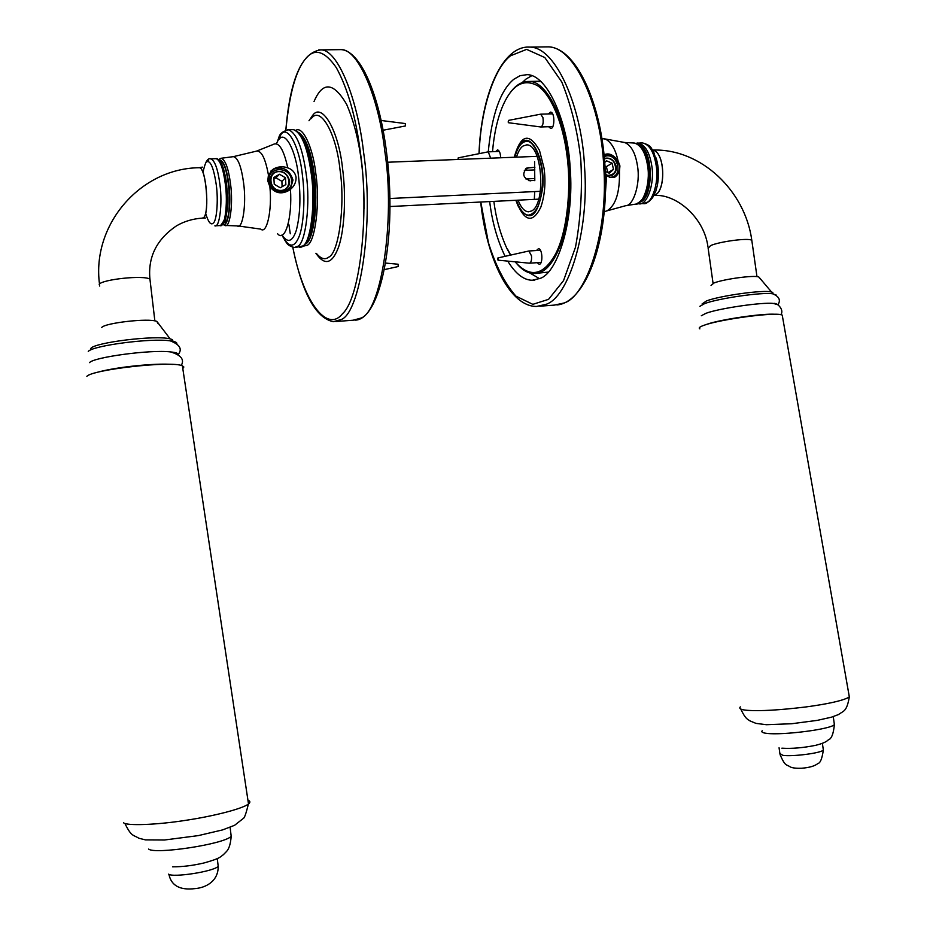 <?xml version="1.0" encoding="UTF-8"?>
<svg xmlns="http://www.w3.org/2000/svg" width="936" height="936" viewBox="0 0 936 936"><rect width="100%" height="100%" fill="white"/><g stroke="black" fill="none" stroke-linecap="round" stroke-linejoin="round"><path stroke-width="1.4" d="M291.599 180.121C289.868 165.602 267.123 166.479 268.924 181.093C270.726 195.706 293.471 194.653 291.599 180.121M289.563 180.601C289.973 184.38 288.534 187.399 285.223 189.669C277.805 192.231 272.786 189.493 270.141 181.432C269.732 177.723 271.136 174.739 274.353 172.458C281.818 169.767 286.884 172.481 289.563 180.601M270.855 171.089L273.019 169.404C282.812 165.859 289.47 169.404 292.98 180.063L290.265 189.481M269.884 186.72L267.79 180.894L268.433 174.985L273.347 169.053C278.039 166.503 282.847 166.105 287.773 167.872C292.266 169.381 295.027 172.458 296.068 177.091C296.232 182.075 294.349 186.159 290.441 189.341L288.768 190.534C281.432 194.548 275.137 193.284 269.884 186.72C272.247 210.752 266.713 234.679 260.734 229.109L238.364 225.986M223.961 222.803L225.424 222.031C232.97 215.865 228.77 161.05 220.147 161.132L219.89 161.132M540.411 191.307L389.867 198.502M530.7 180.87C523.072 178.261 521.761 173.991 526.746 168.082L534.901 167.287M537.053 156.347L387.668 162.232M538.785 199.146L389.938 206.528M534.795 180.414L528.91 180.683M534.807 178.519L525.833 178.916M524.335 170.364L534.877 169.907M279.349 171.616C291.178 171.92 292.243 190.745 280.39 190.441C268.515 190.172 267.474 171.229 279.349 171.616M274.236 184.252L273.862 177.477L279.501 174.26L285.492 177.793L285.866 184.556L280.25 187.785L274.236 184.252M282.11 186.72L281.9 181.327L285.492 177.793M281.9 181.327L275.945 177.817L279.501 174.26M275.945 177.817L273.944 179.01M604.445 158.804C608.084 157.751 611.185 158.734 613.747 161.729C617.737 170.434 615.443 175.032 606.879 175.5M604.738 162.478L606.563 160.816L612.109 163.215L613.49 169.416L609.313 173.23L605.253 171.487M607.955 172.645L613.49 169.416M607.698 172.54L606.411 166.596L612.109 163.215M606.411 166.596L604.984 166.128M604.258 156.628C617.584 150.778 624.569 178.051 609.301 177.267M607.417 176.015L611.816 175.523C615.209 173.616 616.684 170.668 616.251 166.666C614.273 159.962 610.33 157.201 604.41 158.383M614.858 177.138C618.52 174.4 620.065 170.75 619.492 166.163C616.953 157.459 611.828 153.82 604.13 155.247M605.335 173.511L609.664 177.43L614.367 177.372L619.445 171.405L619.924 165.918L617.959 160.582C613.571 155.119 609.383 153.024 605.417 154.311L604.106 155.107L605.417 154.311M642.693 199.286C652.895 189.926 652.275 155.411 641.148 147.221M759.494 278.132L758.909 277.079C754.942 274.81 723.306 279.15 713.922 283.011L711.044 285.492M772.762 292.418L772.972 293.869L772.762 292.418L771.533 292.02C763.975 289.516 719.363 295.823 706.458 300.947L702.058 303.978M776.295 295.097L772.691 293.81C762.313 291.927 717.327 298.549 704.574 303.65L699.882 306.318M777.629 304.656L773.522 303.475C762.629 301.942 718.415 308.47 705.919 313.326L701.31 315.748M782.496 316.614L782.227 315.104C777.184 311.618 720.685 319.188 704.363 325.166C699.777 326.722 698.279 327.963 699.859 328.875M848.964 694.851L849.291 697.016C843.313 700.526 828.828 703.849 805.826 706.961C779.477 710.143 759.927 711.255 747.185 710.307C740.949 709.78 738.656 708.634 740.341 706.879M834.152 722.978L834.385 724.558C833.485 733.941 831.437 739.054 828.266 739.885C826.5 741.885 822.182 743.722 815.303 745.395C802.901 747.876 791.762 748.8 781.864 748.18M157.845 323.329L156.862 321.411C148.695 317.842 104.902 322.967 101.731 327.471M173.219 341.605L172.306 339.557L170.118 338.879C155.294 334.924 95.027 342.494 90.909 348.309L90.617 349.654M176.822 343.524C177.044 342.365 174.868 341.476 170.27 340.856C150.86 337.802 92.219 345.735 88.265 351.456M178.132 354.428C178.226 353.293 175.722 352.451 170.621 351.924C150.45 349.42 93.401 357.271 89.552 362.63M182.941 368.398L183.854 367.017L182.38 365.8C171.335 360.5 91.985 369.685 86.861 376.354M247.946 800.221L248.18 800.315C250.333 801.122 250.439 802.351 248.508 803.977L248.414 804.047C241.944 809.043 212.215 816.426 185.41 820.381C155.446 825.061 126.477 825.856 123.587 822.791M230.864 833.555L231.192 836.375C229.952 850.906 226.044 851.409 223.552 854.556C219.749 857.224 220.522 858.3 204.259 862.898C192.921 865.578 182.344 866.888 172.516 866.806M507.733 261.097C515.537 273.768 523.704 280.145 532.245 280.25L540.259 278.355C557.891 272.645 574.318 219.691 570.211 168.913C568.175 122.92 547.782 74.658 527.062 74.658L520.053 75.687L513.712 79.349C500.304 90.593 491.821 114.765 488.264 151.843L490.663 158.184M489.68 201.579C492.137 221.855 497.285 240.107 505.089 256.324M514.274 157.248L516.532 150.111L522.44 141.722C532.455 133.567 545.255 161.308 542.775 187.247C537.872 217.374 529.612 223.587 518.017 205.861L515.888 200.281M518.053 200.175C521.036 207.675 524.511 211.548 528.477 211.805L531.671 210.928C546.027 204.048 542.623 144.542 526.769 144.858L523.013 146.039C520.475 147.712 518.287 151.421 516.473 157.166M531.859 75.652L525.973 79.092L522.218 82.567M529.589 272.856L539.557 278.682M495.717 151.562L497.554 149.854C499.45 150.614 500.479 153.258 500.643 157.786M536.445 250.52L538.434 248.695C542.693 248.578 543.067 264.818 539.136 264.256L537.159 262.688M548.379 113.946L550.555 112.109C555.095 112.156 554.779 129.191 550.672 128.419L548.66 126.711M515.198 261.823C521.364 269.568 527.611 273.464 533.929 273.511C545.056 274.026 554.732 262.373 562.957 238.575C570.199 211.185 571.861 182.824 567.953 153.492C563.764 116.228 545.723 80.718 529.132 81.455C522.241 81.28 516.122 84.79 510.775 91.997M507.464 249.011L510.67 255.06M492.511 151.69C494.079 133.485 497.542 118.111 502.913 105.569C512.039 84.954 523.528 78.296 537.369 85.609C551.175 94.208 563.016 124.219 566.736 153.773C571.685 186.919 567.321 232.701 555.165 254.674C543.137 275.769 529.776 278.144 515.081 261.811M510.459 255.107L506.879 248.426C500.421 234.281 496.068 218.603 493.845 201.369M548.332 272.084L536.386 273.335M535.837 81.315L541.265 81.666M515.841 200.281C524.207 221.727 532.537 224.008 540.844 207.125C544.822 195.238 545.899 182.298 544.073 168.304L539.475 150.368C529.121 132.163 520.697 134.456 514.227 157.248M534.573 161.671L534.795 180.695M534.702 191.587L534.374 198.42M514.812 157.225C517.795 146.624 521.773 141.383 526.746 141.488C534.269 139.979 543.371 162.607 542.494 181.982C541.57 202.281 536.948 213.338 528.618 215.128C524.113 215.104 520.042 210.144 516.415 200.257M508.166 122.125L508.494 120.393L508.166 122.125M508.494 120.393L540.622 114.18L542.915 117.526C543.652 122.897 542.927 126.044 540.727 126.968L508.587 122.745M457.961 159.471L458.219 157.856L458.652 159.436M458.219 157.856L488.054 151.866L499.333 151.421M497.613 259.284L497.929 257.938L498.443 258.827L498.034 260.173L497.613 259.284M497.929 257.938L528.875 250.988L531.508 255.844C531.812 260.22 531.11 262.665 529.437 263.191L498.104 260.185M309.254 236.024L310.19 233.871C318.158 212.94 315.736 164.806 305.85 144.179L303.615 139.99M314.063 101.462C322.768 81.151 333.637 82.122 346.671 104.399C358.546 132.187 364.338 167.017 364.034 208.892M383.093 130.233L405.428 125.962L405.311 123.552M384.38 269.615L398.245 266.526L398.069 264.233M279.092 139.359C285.082 130.315 295.893 150.31 298.537 176.518C300.912 197.11 300.199 214.999 296.361 230.186C292.512 241.886 287.703 243.489 281.947 234.994M290.441 189.341C292.477 218.205 284.872 242.869 277.559 233.707M272.949 144.565C278.717 141.394 283.655 149.163 287.773 167.872M223.014 224.16L224.991 225.471C229.835 228.559 233.368 204.013 230.525 183.83C228.431 168.269 225.295 159.752 221.13 158.266L233.38 156.651C237.896 157.564 241.301 166.339 243.606 182.988C246.613 204.434 242.564 229.964 237.253 225.904L225.716 225.471M256.558 151.106C261.46 150.52 265.414 158.476 268.433 174.985M208.786 159.986L208.003 161.179M214.859 225.833C219.445 228.255 222.663 203.978 219.901 184.334C217.912 169.287 214.929 160.805 210.951 158.886L210.506 158.886M205.943 162.197C210.12 159.296 213.572 166.889 216.286 185C218.439 200.093 216.742 220.966 213.291 223.072C210.846 225.482 208.295 222.218 205.639 213.291M215.736 158.675L216.181 158.652C220.241 160.349 223.294 168.831 225.33 184.088C228.127 203.966 224.757 228.314 220.054 225.564L215.327 225.798M222.803 223.657C230.478 219.913 227.659 164.49 218.673 160.36M218.942 160.021C223.189 159.483 226.489 167.544 228.864 184.24C231.66 204.352 228.01 228.103 223.154 223.985M218.521 159.635L220.908 158.289M99.731 286.053L99.204 284.298C102.164 279.419 143.863 274.88 149.947 279.174C147.783 257.049 156.675 239.242 176.611 225.775C184.427 221.27 193.015 218.72 202.387 218.135L203.755 217.503C209.594 212.355 206.084 167.673 199.38 167.719L199.462 167.719C206.166 167.673 209.676 212.355 203.826 217.491L202.609 218.135M199.087 167.731L202.387 167.111M199.005 167.731L199.38 167.719C140.189 168.246 91.588 224.909 99.497 283.994M292.301 129.659L293.401 129.624C301.649 132.795 307.628 147.642 311.314 174.166C315.654 203.007 310.752 242.518 302.855 245.957L295.366 247.478M287.609 129.788L288.417 129.776C296.607 132.959 302.539 147.829 306.224 174.377C310.553 203.252 305.733 242.798 297.905 246.238L294.325 247.537C286.018 245.092 287.036 242.693 284.497 239.862M276.424 143.629L280.976 134.503C287.551 124.511 299.497 146.344 302.398 175.149C305.171 195.612 304.048 224.032 299.181 236.34C294.349 248.449 288.604 248.005 281.923 235.006M528.922 167.544L524.651 170.34M606.622 175.231L605.428 193.097M622.768 142.307L624.71 142.506C631.285 145.326 635.544 153.2 637.51 166.152C640.61 183.374 633.415 206.002 625.669 205.698L606.177 211.056M619.445 171.405C619.936 192.02 615.876 205.113 607.265 210.682L604.328 211.747M602.62 138.563L606.06 139.394C611.676 142.798 615.642 149.865 617.959 160.582M639.803 203.767L643.032 203.568C651.187 205.826 659.377 183.561 656.206 165.649C653.971 151.889 649.303 144.284 642.225 142.869L641.347 142.916M656.241 158.453L657.868 166.035L657.458 184.837M637.346 143.021L638.177 143.021C645.091 144.764 649.631 152.369 651.784 165.836C654.907 183.433 647.01 205.616 639.019 203.826L637.428 203.685M640.06 202.129C653.948 198.256 653.855 148.087 638.352 144.624M625.669 205.698L635.193 204.2C643.067 205.557 650.731 183.362 647.63 165.964C645.548 152.732 641.113 145.092 634.327 143.032L632.993 143.009M751.971 241.488L751.807 240.341C748.975 237.592 719.339 241.582 710.541 245.618L708.154 248.332L713.068 283.374M655.165 194.934L655.223 194.934C666.28 190.137 664.899 151.363 652.673 150.146C664.876 151.527 666.175 190.16 655.165 194.934M775.476 314.332C764.139 313.022 719.41 319.609 706.809 324.324L705.849 324.675M833.251 716.637L834.385 724.558C831.18 729.284 782.262 735.415 766.958 733.391C762.664 732.935 761.073 732.046 762.197 730.723M823.189 748.952L823.341 750.017C821.375 753.141 792.254 756.791 782.87 755.352L779.875 753.515L779.068 747.77M172.949 364.455C155.423 362.922 115.081 367.087 96.619 372.505M230.127 827.319L231.192 836.375C223.224 844.471 154.592 854.591 148.625 849.081M217.971 864.466L218.205 866.35C213.338 871.685 172.481 877.804 168.574 874.154M479.127 153.656C480.636 108.482 494.688 67.673 510.565 55.762L526.64 49.374L544.799 57.541L561.764 81.935C571.171 105.277 577.5 130.864 580.73 158.699C582.52 188.873 580.776 218.369 575.5 247.162L563.542 280.624L548.566 299.344L532.83 304.34L515.911 296.127C504.785 283.444 495.635 265.672 488.452 242.822L480.776 202.024M480.659 202.024L481.373 207.921C488.311 262.454 510.74 306.645 536.515 306.446L545.782 304.399C568 298.174 589.516 232.268 584.567 167.298C582.204 108.599 556.37 47.327 530.068 47.104L527.366 47.081M544.787 46.905L548.484 46.858C575.301 47.069 601.474 108.061 603.732 166.479C608.611 231.157 586.533 296.806 563.858 303.042L554.404 305.101L539.779 306.201M338.2 49.655L341.043 49.62C358.5 48.836 378.963 98.666 384.836 151.456C395.729 221.399 380.554 313.934 360.278 318.275L353.047 320.229L335.872 321.516M292.769 247.315C302.269 293.319 315.806 318.111 333.38 321.703L340.388 319.761C360.021 315.455 374.412 222.534 363.577 152.24C357.692 99.181 337.674 49.117 320.755 49.889L318.79 49.854M285.866 130.104C289.318 94.103 295.858 70.364 305.487 58.91C314.285 47.794 324.57 50.719 336.34 67.696C347.876 88.733 355.914 117.164 360.465 152.989C369.509 215.186 359.927 298.76 342.471 313.724C327.331 333.216 303.44 302.55 292.828 247.338M315.9 253.282C324.687 265.976 332.198 263.987 338.458 247.326C344.752 230.045 346.109 194.606 342.599 168.901C338.715 130.338 321.855 101.825 312.565 115.491L308.997 120.756M302.644 246.32L307.359 245.232C315.256 241.804 320.194 202.667 315.888 174.096C313.197 148.438 303.03 125.635 295.811 130.315M298.619 132.409C305.978 137.522 311.208 151.609 314.297 174.646C318.696 203.697 313.162 242.588 305.206 243.98M311.337 118.568C320.217 105.546 336.293 132.924 340.014 169.779C345.407 205.124 338.774 253.282 328.676 257.178C325.049 259.997 321.06 258.863 316.696 253.75M233.38 156.651L256.546 151.117L272.926 144.577M202.972 172.481C205.171 161.963 207.839 157.435 210.951 158.886L216.181 158.652C219.515 157.435 226.313 172.704 226.851 187.867C229.355 205.335 227.237 217.901 220.486 225.576M224.991 225.471L222.815 224.383M154.861 320.896L149.947 279.174M202.936 218.088L205.405 218.029M276.459 143.629C280.063 136.995 277.337 132.994 288.417 129.776L293.401 129.624C302.211 132.081 308.517 146.964 312.331 174.295C317.058 210.647 310.717 248.836 299.239 247.244M525.541 168.866L526.746 168.082M635.626 204.153C645.711 200.07 649.923 187.375 648.25 166.058C646.004 152.357 641.359 144.682 634.327 143.032L624.71 142.506L602 138.399M643.828 203.557L649.163 201.427L652.567 197.73L655.762 191.26L657.329 185.492L658.219 179.127L657.821 165.836L653.714 151.983C650.719 148.227 652.123 145.513 642.225 142.869L635.649 143.302M756.978 276.67L751.807 240.341C745.243 191.084 701.251 148.426 652.626 150.064M657.446 184.895C659.143 175.348 658.687 166.362 656.089 157.938M707.99 247.174C704.41 217.374 675.757 193.401 653.913 195.507M771.533 292.02L758.909 277.079M777.921 304.808C780.928 300.175 779.185 296.501 772.691 293.81M780.706 314.695C784.66 310.541 777.512 302.351 773.522 303.475M849.338 696.969L782.227 315.104M849.291 697.016C846.706 712.179 843.394 710.752 838.597 714.507L831.449 717.187L817.35 720.357L791.692 723.739L766.385 724.71L755.96 723.376L749.993 720.907C747.256 719.023 745.372 718.801 740.774 709.055M780.039 754.591C785.456 767.017 786.217 764.045 790.241 766.923C792.406 768 796.243 768.433 801.766 768.234C809.429 767.614 814.823 766.034 817.924 763.507C820.31 763.109 822.112 758.605 823.341 750.017L822.381 743.313M170.118 338.879L156.862 321.411M172.528 341.383L172.306 339.557M178.238 354.498C182.532 349.116 179.876 344.565 170.27 340.856M181.245 365.45C184.661 359.635 181.128 355.13 170.621 351.924M248.508 803.977L182.38 365.8M248.414 804.047C246.074 813.466 244.39 818.251 243.348 818.403L234.573 825.318L222.499 829.928L198.292 835.614L164.479 840.001L145.525 839.896L138.891 838.246C132.982 834.608 131.52 836.913 124.862 823.387M168.936 874.364C171.265 885.702 179.981 890.452 195.109 888.603C205.768 887.714 218.345 881.373 218.205 866.35L217.281 858.605M556.908 304.96C584.415 302.784 607.359 245.501 605.428 176.354C603.708 107.231 576.962 47.865 548.484 46.858L530.068 47.104C502.035 44.998 481.116 95.261 478.998 153.679M532.245 280.25L534.854 280.075M538.504 81.257L529.132 81.455M552.579 113.829L540.622 114.18M552.848 126.582L540.914 126.968M540.411 250.275L528.875 250.988M541.113 262.431L529.589 263.18M285.808 130.127C290.16 79.139 301.801 52.393 320.755 49.889L341.043 49.62C359.986 50.521 379.138 93.343 386.451 151.679C397.636 234.959 380.765 320.428 354.884 320.147M290.289 233.778L288.92 224.757M381.116 120.475L405.37 123.564M385.585 263.075L398.128 264.233"/></g></svg>
